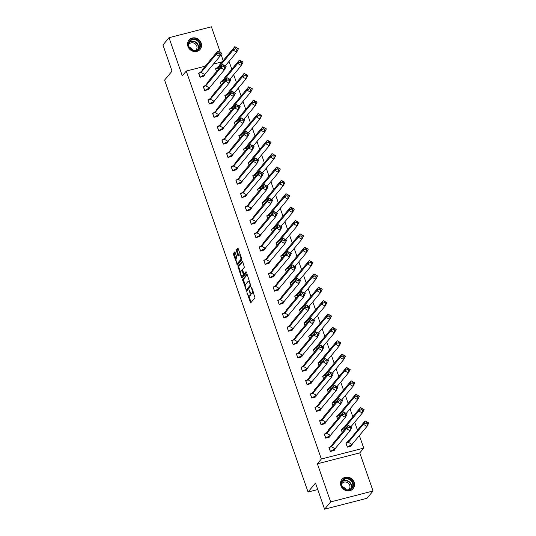 <?xml version="1.0" encoding="UTF-8"?>
<svg xmlns="http://www.w3.org/2000/svg" width="536" height="536" viewBox="0 0 536 536"><rect width="100%" height="100%" fill="white"/><g stroke="black" fill="none" stroke-linecap="round" stroke-linejoin="round"><path stroke-width="0.8" d="M247.009 292.649L250.627 302.974L254.975 297.775L251.813 287.711L251.438 287.323L251.88 289.273A2.921 0.998 -104.4 0 1 252.054 292.877L251.699 293.306A2.921 0.998 -104.4 0 1 251.491 293.447A2.921 0.998 -104.4 0 1 249.997 291.53L249.227 289.989L249.662 291.932A2.921 0.998 -104.4 0 1 249.843 295.544L249.481 295.973A2.921 0.998 -104.4 0 1 249.274 296.113A2.921 0.998 -104.4 0 1 247.786 294.197L247.009 292.649M201.161 43.014A7.263 6.633 -140.2 0 1 200.129 49.359A7.263 6.633 -140.2 0 1 193.463 51.409A7.263 6.633 -140.2 0 1 187.935 46.418A7.263 6.633 -140.2 0 1 188.967 40.073A7.263 6.633 -140.2 0 1 195.633 38.029A7.263 6.633 -140.2 0 1 201.161 43.014M354.135 482.293A7.263 6.633 -140.2 0 1 353.103 488.638A7.263 6.633 -140.2 0 1 346.43 490.681A7.263 6.633 -140.2 0 1 340.909 485.69A7.263 6.633 -140.2 0 1 341.941 479.345A7.263 6.633 -140.2 0 1 348.608 477.301A7.263 6.633 -140.2 0 1 354.135 482.293M373.056 491.01L366.986 498.299L324.595 509.2L330.665 501.91L373.056 491.01L359.777 452.88L363.736 448.123L321.345 459.024L186.247 71.074L205.228 66.189M220.323 52.414L211.405 26.8L169.014 37.701L182.287 75.831L186.247 71.074M324.595 509.2L315.496 483.07L308.046 492.021L164.592 80.078L172.043 71.127L162.944 44.991L169.014 37.701M235.19 252.543L234.721 251.947L233.455 253.441L233.508 254.567L237.428 265.086L241.783 259.886L241.729 258.761L238.272 248.838L237.743 248.282L236.289 250.031L237.823 255.404L238.292 256L239.076 255.096A2.446 0.831 -104.4 0 1 239.25 254.975A2.446 0.831 -104.4 0 1 240.584 256.851A2.446 0.831 -104.4 0 1 240.644 259.591L237.817 262.988A2.446 0.831 -104.4 0 1 237.642 263.102A2.446 0.831 -104.4 0 1 236.309 261.226A2.446 0.831 -104.4 0 1 236.249 258.486L236.671 256.791L235.19 252.543M359.777 452.88L317.386 463.781L330.665 501.91M317.386 463.781L321.345 459.024M242.56 279.591L246.607 291.195L250.895 286.043L247.384 274.995L246.848 274.439L242.56 279.591L243.411 279.377L245.213 285.534M241.522 277.568L238.011 266.513L242.299 261.36L242.828 261.916L244.362 267.29L242.62 269.38L242.674 270.506L244.121 273.923L246.044 271.672L246.413 272.884L242.051 278.124L241.522 277.568L242.366 277.346L241.937 276.12M308.046 492.021L317.748 489.529M229.04 61.325L231.793 69.238M233.696 74.692L236.45 82.604M238.346 88.058L241.106 95.971M243.002 101.425L245.756 109.337M247.659 114.791L250.413 122.704M252.309 128.158L255.069 136.07M256.965 141.524L259.719 149.437M261.622 154.891L264.375 162.803M266.271 168.257L269.032 176.17M270.928 181.617L273.682 189.536M275.584 194.983L278.338 202.896M280.234 208.35L282.995 216.263M284.891 221.716L287.644 229.629M289.547 235.083L292.301 242.996M294.204 248.449L296.957 256.362M298.854 261.816L301.614 269.729M303.51 275.182L306.264 283.095M308.166 288.549L310.92 296.462M312.816 301.915L315.577 309.828M317.473 315.275L320.226 323.195M322.129 328.642L324.883 336.554M326.779 342.008L329.54 349.921M331.436 355.375L334.189 363.287M336.092 368.741L338.846 376.654M340.749 382.108L343.502 390.02M345.398 395.474L348.159 403.387M350.055 408.841L352.809 416.753M354.711 422.207L357.465 430.12M359.361 435.574L363.736 448.123M213.415 64.086L222.185 61.834M329.674 447.218L328.937 447.413L330.37 451.526L334.357 450.24M346.665 442.85L345.894 443.051L347.328 447.165L351.315 445.885M325.024 433.858L324.287 434.046L325.721 438.16L329.707 436.873M342.203 432.445L341.244 429.684L342.008 429.49M320.367 420.492L319.63 420.68L321.064 424.793L325.05 423.507M337.546 419.078L336.588 416.318L337.358 416.124M315.711 407.125L314.974 407.313L316.408 411.427L320.394 410.141M332.896 405.712L331.931 402.951L332.702 402.757M311.061 393.759L310.324 393.947L311.751 398.06L315.744 396.774M328.24 392.345L327.275 389.585L328.045 389.391M306.404 380.393L305.667 380.58L307.101 384.694L311.088 383.414M323.583 378.979L322.625 376.218L323.389 376.024M301.748 367.026L301.011 367.214L302.445 371.327L306.431 370.048M318.927 365.612L317.969 362.859L318.739 362.658M297.098 353.66L296.361 353.847L297.788 357.961L301.775 356.681M314.277 352.246L313.312 349.492L314.083 349.291M292.442 340.293L291.705 340.481L293.138 344.594L297.125 343.315M309.62 338.886L308.662 336.126L309.426 335.925M287.785 326.927L287.048 327.121L288.482 331.228L292.468 329.948M304.964 325.52L304.006 322.759L304.776 322.558M283.129 313.56L282.392 313.754L283.825 317.861L287.812 316.582M300.314 312.153L299.349 309.393L300.12 309.192M278.479 300.194L277.742 300.388L279.176 304.502L283.162 303.215M295.658 298.786L294.7 296.026L295.463 295.825M273.822 286.834L273.085 287.021L274.519 291.135L278.506 289.849M291.001 285.42L290.043 282.66L290.814 282.465M269.166 273.467L268.429 273.655L269.863 277.769L273.849 276.482M286.351 272.054L285.387 269.293L286.157 269.099M264.516 260.101L263.779 260.288L265.206 264.402L269.199 263.116M281.695 258.687L280.73 255.927L281.5 255.732M259.86 246.734L259.123 246.922L260.556 251.036L264.543 249.749M277.038 245.321L276.08 242.56L276.844 242.366M255.203 233.368L254.466 233.555L255.9 237.669L259.886 236.389M272.382 231.954L271.424 229.194L272.194 228.999M250.553 220.001L249.816 220.189L251.243 224.303L255.23 223.023M267.732 218.588L266.767 215.834L267.538 215.633M245.897 206.635L245.16 206.822L246.594 210.936L250.58 209.656M263.075 205.228L262.117 202.467L262.881 202.266M241.24 193.268L240.503 193.463L241.937 197.57L245.924 196.29M258.419 191.861L257.461 189.101L258.231 188.9M236.584 179.902L235.847 180.096L237.28 184.203L241.267 182.923M253.769 178.495L252.804 175.734L253.575 175.533M231.934 166.535L231.197 166.73L232.631 170.843L236.617 169.557M249.113 165.128L248.155 162.368L248.918 162.167M227.277 153.175L226.54 153.363L227.974 157.477L231.961 156.19M244.456 151.762L243.498 149.001L244.269 148.807M222.621 139.809L221.884 139.996L223.318 144.11L227.304 142.824M239.806 138.395L238.842 135.635L239.612 135.441M217.971 126.442L217.234 126.63L218.661 130.744L222.654 129.457M235.15 125.029L234.185 122.268L234.956 122.074M213.315 113.076L212.578 113.264L214.011 117.377L217.998 116.091M230.493 111.662L229.535 108.902L230.299 108.708M208.658 99.709L207.921 99.897L209.355 104.011L213.341 102.731M225.837 98.296L224.879 95.535L225.649 95.341M204.008 86.343L203.271 86.531L204.698 90.644L208.685 89.365M221.187 84.929L220.222 82.176L220.993 81.975M199.352 72.976L198.615 73.164L200.049 77.278L204.035 75.998M216.531 71.563L215.573 68.809L216.336 68.608M223.184 60.628L220.926 54.156M249.274 296.113L250.124 295.892A2.921 0.998 -104.4 0 0 250.332 295.751L249.481 295.973M250.875 293.159A2.921 0.998 -104.4 0 1 250.687 295.323L250.332 295.751M251.491 293.447L252.335 293.232A2.921 0.998 -104.4 0 0 252.543 293.091L251.699 293.306M253.173 291.618A2.921 0.998 -104.4 0 1 252.905 292.663L252.543 293.091M248.865 295.999L251.116 302.418M247.27 274.734L243.411 279.377M246.661 289.675L247.029 290.686M246.084 289.319L246.453 289.708L250.218 285.179L249.756 283.175A2.921 0.998 -104.4 0 0 248.269 281.259A2.921 0.998 -104.4 0 0 248.061 281.4L245.488 284.489A2.921 0.998 -104.4 0 0 245.662 288.1L246.084 289.319M247.203 289.514L246.453 289.708M250.908 285.159L247.304 289.487M249.528 281.152A2.921 0.998 -104.4 0 0 249.113 281.038L248.269 281.259M240.604 272.275L238.909 267.424L238.064 267.645M242.721 261.655L238.855 266.298L238.909 267.424M244.892 273.702L246.366 272.067M240.818 271.551A2.446 0.831 -104.4 0 0 240.872 274.291A2.446 0.831 -104.4 0 0 242.212 276.167A2.446 0.831 -104.4 0 0 242.386 276.047L243.378 274.854L242.346 270.908L241.877 270.312L240.818 271.551M242.212 276.167L243.056 275.946A2.446 0.831 -104.4 0 0 243.23 275.832L242.386 276.047M244.275 273.883L243.23 275.832M237.642 263.102L238.493 262.888A2.446 0.831 -104.4 0 0 238.667 262.767L237.817 262.988M241.703 258.687A2.446 0.831 -104.4 0 1 241.488 259.377L238.667 262.767M240.349 254.794A2.446 0.831 -104.4 0 0 240.095 254.761L239.25 254.975M238.165 248.577L237.14 249.81L237.193 250.942L238.781 255.444M237.394 263.069L237.924 264.529M235.076 252.289L234.299 253.22L234.359 254.345L236.034 259.176M352.025 444.391L367.019 426.368L363.375 424.338L348.373 442.361L352.025 444.391L347.375 447.044L346.028 443.192L349.693 439.781L348.373 442.361L345.968 443.265M366.537 421.798L365.123 420.921L363.375 424.338L365.954 422.938L367.167 423.614L367.75 422.475L366.537 421.798L365.954 422.938M349.693 439.781L365.123 420.921L368.768 422.951L367.019 426.368L367.167 423.614M368.768 422.951L367.75 422.475M347.315 447.118L351.187 446.066L352.648 443.647M351.81 427.313L350.062 430.73L346.417 428.7L331.422 446.723L333.171 443.299L348.166 425.276L351.81 427.313L349.579 426.154L348.996 427.299L350.209 427.976L350.792 426.837M348.996 427.299L346.417 428.7L348.166 425.276L349.579 426.154M350.209 427.976L350.062 430.73L335.067 448.753L330.417 451.406L329.077 447.553L331.422 446.723L335.067 448.753M330.357 451.48L334.236 450.428L335.683 448.016M332.715 444.19C332.608 444.92 331.529 445.965 329.466 447.326L329.017 447.627M351.931 488.497A6.285 5.735 -140.2 0 1 343.375 488.39A6.285 5.735 -140.2 0 1 342.718 479.955A6.285 5.735 -140.2 0 1 351.274 480.055A6.285 5.735 -140.2 0 1 351.931 488.497M342.94 480.417A5.816 5.313 39.8 0 0 342.732 480.651A5.816 5.313 39.8 0 0 343.677 488.343A5.816 5.313 39.8 0 0 351.469 488.33A5.816 5.313 39.8 0 0 351.676 488.095A5.816 5.313 39.8 0 0 350.732 480.397A5.816 5.313 39.8 0 0 342.94 480.417M341.593 484.075A4.583 4.181 -140.2 0 1 342.028 483.432A4.583 4.181 -140.2 0 1 342.189 483.244A4.583 4.181 -140.2 0 1 348.326 483.231A4.583 4.181 -140.2 0 1 349.07 489.294A4.583 4.181 -140.2 0 1 348.903 489.475A4.583 4.181 -140.2 0 1 348.514 489.837M352.34 489.402A7.216 6.586 39.8 0 0 352.614 489.127A7.216 6.586 39.8 0 0 352.869 488.839A7.216 6.586 39.8 0 0 351.703 479.298A7.216 6.586 39.8 0 0 342.035 479.318A7.216 6.586 39.8 0 0 341.78 479.606A7.216 6.586 39.8 0 0 341.325 480.236M342.357 486.728A4.583 4.181 -140.2 0 1 345.767 489.562M198.957 49.225A6.285 5.735 -140.2 0 1 190.407 49.118A6.285 5.735 -140.2 0 1 189.751 40.676A6.285 5.735 -140.2 0 1 198.3 40.783A6.285 5.735 -140.2 0 1 198.957 49.225M189.972 41.138A5.816 5.313 39.8 0 0 189.757 41.373A5.816 5.313 39.8 0 0 190.702 49.071A5.816 5.313 39.8 0 0 198.494 49.051A5.816 5.313 39.8 0 0 198.709 48.816A5.816 5.313 39.8 0 0 197.764 41.125A5.816 5.313 39.8 0 0 189.972 41.138M188.618 44.803A4.583 4.181 -140.2 0 1 189.054 44.16A4.583 4.181 -140.2 0 1 189.215 43.972A4.583 4.181 -140.2 0 1 195.352 43.959A4.583 4.181 -140.2 0 1 196.096 50.016A4.583 4.181 -140.2 0 1 195.935 50.203A4.583 4.181 -140.2 0 1 195.54 50.565M199.365 50.129A7.216 6.586 39.8 0 0 199.64 49.855A7.216 6.586 39.8 0 0 199.901 49.567A7.216 6.586 39.8 0 0 198.729 40.026A7.216 6.586 39.8 0 0 189.067 40.046A7.216 6.586 39.8 0 0 188.806 40.334A7.216 6.586 39.8 0 0 188.35 40.964M189.389 47.449A4.583 4.181 -140.2 0 1 192.799 50.29M350.892 426.797L362.363 413.001L358.718 410.971L343.723 428.994L344.648 429.51M361.88 408.432L360.467 407.554L358.718 410.971L361.298 409.571L362.517 410.248L363.093 409.109L361.88 408.432L361.298 409.571M342.263 432.371L341.378 429.825L343.723 428.994L345.472 425.577L360.467 407.554L364.112 409.584L362.363 413.001L362.517 410.248M341.318 429.899L345.037 426.415M364.112 409.584L363.093 409.109M346.236 413.43L357.713 399.642L354.062 397.605L339.067 415.628L339.992 416.144M357.224 395.065L355.81 394.188L354.062 397.605L356.641 396.205L357.86 396.881L358.443 395.742L357.224 395.065L356.641 396.205M337.606 419.005L336.722 416.459L339.067 415.628L340.816 412.211L355.81 394.188L359.462 396.218L357.713 399.642L357.86 396.881M336.662 416.532L340.387 413.048M359.462 396.218L358.443 395.742M341.579 400.064L353.057 386.275L349.412 384.238L334.41 402.261L335.335 402.777M352.574 381.699L351.16 380.821L349.412 384.238L351.991 382.838L353.204 383.515L353.787 382.376L352.574 381.699L351.991 382.838M332.957 405.638L332.065 403.092L334.41 402.261L336.159 398.844L351.16 380.821L354.805 382.851L353.057 386.275L353.204 383.515M332.005 403.166L335.73 399.682M354.805 382.851L353.787 382.376M336.923 386.697L348.4 372.909L344.755 370.872L329.761 388.895L330.679 389.411M347.918 368.333L346.504 367.455L344.755 370.872L347.335 369.472L348.547 370.148L349.13 369.009L347.918 368.333L347.335 369.472M328.3 392.272L327.416 389.726L329.761 388.895L331.509 385.478L346.504 367.455L350.149 369.485L348.4 372.909L348.547 370.148M327.355 389.799L331.074 386.322M350.149 369.485L349.13 369.009M332.273 373.331L343.75 359.542L340.099 357.505L325.104 375.528L326.029 376.044M343.261 354.966L341.847 354.088L340.099 357.505L342.678 356.105L343.898 356.782L344.481 355.643L343.261 354.966L342.678 356.105M323.644 378.905L322.759 376.359L325.104 375.528L326.853 372.111L341.847 354.088L345.499 356.118L343.75 359.542L343.898 356.782M322.699 376.433L326.424 372.956M345.499 356.118L344.481 355.643M347.161 413.946L345.412 417.363L341.76 415.333L326.766 433.356L328.514 429.932L343.509 411.909L347.161 413.946L344.923 412.794L344.34 413.933L345.559 414.609L346.142 413.47M344.34 413.933L341.76 415.333L343.509 411.909L344.923 412.794M345.559 414.609L345.412 417.363L330.411 435.386L325.761 438.039L324.421 434.187L326.766 433.356L330.411 435.386M325.7 438.113L329.58 437.061L331.027 434.649M328.059 430.823C327.958 431.554 326.873 432.599 324.816 433.959L324.36 434.261M342.504 400.58L340.755 403.997L337.111 401.967L322.109 419.99L323.858 416.566L338.859 398.543L342.504 400.58L340.273 399.427L339.69 400.566L340.903 401.243L341.486 400.104M339.69 400.566L337.111 401.967L338.859 398.543L340.273 399.427M340.903 401.243L340.755 403.997L325.761 422.02L321.111 424.673L319.764 420.82L322.109 419.99L325.761 422.02M321.051 424.747L324.923 423.695L326.377 421.283M323.402 417.464C323.302 418.187 322.216 419.232 320.16 420.593L319.704 420.894M337.848 387.213L336.099 390.63L332.454 388.6L317.459 406.623L319.208 403.206L334.203 385.183L337.848 387.213L335.616 386.061L335.034 387.2L336.246 387.876L336.829 386.737M335.034 387.2L332.454 388.6L334.203 385.183L335.616 386.061M336.246 387.876L336.099 390.63L321.104 408.653L316.454 411.306L315.114 407.454L317.459 406.623L321.104 408.653M316.394 411.38L320.267 410.328L321.721 407.916M318.752 404.097C318.645 404.821 317.567 405.866 315.503 407.226L315.047 407.528M333.198 373.847L331.449 377.264L327.798 375.233L312.803 393.257L314.552 389.84L329.546 371.817L333.198 373.847L330.96 372.694L330.377 373.833L331.596 374.51L332.179 373.371M330.377 373.833L327.798 375.233L329.546 371.817L330.96 372.694M331.596 374.51L331.449 377.264L316.448 395.287L311.798 397.94L310.458 394.087L312.803 393.257L316.448 395.287M311.738 398.013L315.617 396.962L317.064 394.55M314.096 390.731C313.995 391.461 312.91 392.499 310.846 393.86L310.398 394.161M328.541 360.48L326.793 363.904L323.148 361.867L308.146 379.89L309.895 376.473L324.896 358.45L328.541 360.48L326.31 359.328L325.727 360.467L326.94 361.143L327.523 360.004M325.727 360.467L323.148 361.867L324.896 358.45L326.31 359.328M326.94 361.143L326.793 363.904L311.798 381.927L307.148 384.573L305.801 380.721L308.146 379.89L311.798 381.927M307.081 384.647L310.96 383.595L312.408 381.183M309.44 377.364C309.339 378.094 308.254 379.133 306.197 380.493L305.741 380.795M327.617 359.964L339.094 346.176L335.449 344.146L320.448 362.162L321.372 362.678M338.611 341.6L337.198 340.722L335.449 344.146L338.028 342.739L339.241 343.422L339.824 342.276L338.611 341.6L338.028 342.739M318.994 365.539L318.103 362.993L320.448 362.162L322.196 358.745L337.198 340.722L340.842 342.752L339.094 346.176L339.241 343.422M318.042 363.066L321.768 359.589M340.842 342.752L339.824 342.276M323.885 347.114L322.136 350.537L318.491 348.5L303.497 366.524L305.239 363.107L320.24 345.084L323.885 347.114L321.654 345.961L321.071 347.1L322.283 347.777L322.866 346.638M321.071 347.1L318.491 348.5L320.24 345.084L321.654 345.961M322.283 347.777L322.136 350.537L307.141 368.56L302.492 371.214L301.152 367.354L303.497 366.524L307.141 368.56M302.431 371.287L306.304 370.229L307.758 367.817M304.783 363.998C304.683 364.728 303.604 365.773 301.54 367.127L301.085 367.428M322.96 346.598L334.437 332.809L330.792 330.779L315.798 348.802L316.716 349.311M333.955 328.233L332.541 327.355L330.792 330.779L333.372 329.379L334.585 330.055L335.168 328.916L333.955 328.233L333.372 329.379M314.337 352.172L313.453 349.626L315.798 348.802L317.54 345.378L332.541 327.355L336.186 329.392L334.437 332.809L334.585 330.055M313.386 349.7L317.111 346.223M336.186 329.392L335.168 328.916M319.228 333.747L317.486 337.171L313.835 335.134L298.84 353.157L300.589 349.74L315.583 331.717L319.228 333.747L316.997 332.595L316.414 333.734L317.634 334.41L318.216 333.271M316.414 333.734L313.835 335.134L315.583 331.717L316.997 332.595M317.634 334.41L317.486 337.171L302.485 355.194L297.835 357.847L296.495 353.988L298.84 353.157L302.485 355.194M297.775 357.921L301.654 356.862L303.101 354.45M300.133 350.631C300.026 351.361 298.947 352.407 296.884 353.76L296.435 354.062M318.31 333.238L329.787 319.443L326.136 317.413L311.141 335.435L312.066 335.945M329.298 314.867L327.885 313.989L326.136 317.413L328.715 316.012L329.935 316.689L330.518 315.55L329.298 314.867L328.715 316.012M309.681 338.812L308.796 336.266L311.141 335.435L312.89 332.012L327.885 313.989L331.529 316.026L329.787 319.443L329.935 316.689M308.736 336.34L312.461 332.856M331.529 316.026L330.518 315.55M314.578 320.381L312.83 323.804L309.178 321.768L294.184 339.791L295.932 336.374L310.927 318.351L314.578 320.381L312.341 319.228L311.758 320.367L312.977 321.051L313.56 319.905M311.758 320.367L309.178 321.768L310.927 318.351L312.341 319.228M312.977 321.051L312.83 323.804L297.828 341.827L293.185 344.481L291.839 340.621L294.184 339.791L297.828 341.827M293.118 344.554L296.998 343.496L298.445 341.084M295.477 337.265C295.376 337.995 294.291 339.04 292.234 340.4L291.778 340.695M313.654 319.871L325.131 306.076L321.486 304.046L306.485 322.069L307.409 322.585M324.642 301.507L323.228 300.622L321.486 304.046L324.059 302.646L325.278 303.322L325.861 302.183L324.642 301.507L324.059 302.646M305.024 325.446L304.14 322.9L306.485 322.069L308.234 318.645L323.228 300.622L326.88 302.659L325.131 306.076L325.278 303.322M304.08 322.974L307.805 319.49M326.88 302.659L325.861 302.183M309.922 307.014L308.173 310.438L304.528 308.408L289.527 326.431L291.276 323.007L306.277 304.984L309.922 307.014L307.691 305.862L307.108 307.001L308.321 307.684L308.904 306.538M307.108 307.001L304.528 308.408L306.277 304.984L307.691 305.862M308.321 307.684L308.173 310.438L293.179 328.461L288.529 331.114L287.182 327.255L289.527 326.431L293.179 328.461M288.469 331.188L292.341 330.129L293.795 327.717M290.82 323.898C290.72 324.628 289.641 325.674 287.577 327.034L287.122 327.329M308.997 306.505L320.474 292.71L316.83 290.68L301.828 308.703L302.753 309.218M319.992 288.14L318.578 287.256L316.83 290.68L319.409 289.279L320.622 289.956L321.205 288.817L319.992 288.14L319.409 289.279M300.374 312.079L299.483 309.533L301.828 308.703L303.577 305.279L318.578 287.256L322.223 289.293L320.474 292.71L320.622 289.956M299.423 309.607L303.148 306.123M322.223 289.293L321.205 288.817M305.265 293.654L303.517 297.071L299.872 295.041L284.877 313.064L286.626 309.641L301.621 291.618L305.265 293.654L303.034 292.495L302.451 293.641L303.664 294.318L304.247 293.179M302.451 293.641L299.872 295.041L301.621 291.618L303.034 292.495M303.664 294.318L303.517 297.071L288.522 315.094L283.872 317.748L282.532 313.888L284.877 313.064L288.522 315.094M283.812 317.821L287.691 316.769L289.139 314.357M286.17 310.532C286.063 311.262 284.985 312.307 282.921 313.667L282.472 313.962M304.348 293.138L315.818 279.343L312.173 277.313L297.179 295.336L298.103 295.852M315.336 274.774L313.922 273.896L312.173 277.313L314.753 275.913L315.972 276.589L316.555 275.45L315.336 274.774L314.753 275.913M295.718 298.713L294.834 296.167L297.179 295.336L298.927 291.919L313.922 273.896L317.567 275.926L315.818 279.343L315.972 276.589M294.773 296.24L298.492 292.757M317.567 275.926L316.555 275.45M300.616 280.288L298.867 283.705L295.215 281.675L280.221 299.698L281.97 296.274L296.964 278.251L300.616 280.288L298.378 279.135L297.795 280.274L299.014 280.951L299.597 279.812M297.795 280.274L295.215 281.675L296.964 278.251L298.378 279.135M299.014 280.951L298.867 283.705L283.866 301.728L279.216 304.381L277.876 300.529L280.221 299.698L283.866 301.728M279.156 304.455L283.035 303.403L284.482 300.991M281.514 297.165C281.413 297.895 280.328 298.941 278.271 300.301L277.815 300.602M299.691 279.772L311.168 265.977L307.517 263.947L292.522 281.97L293.447 282.485M310.679 261.407L309.265 260.53L307.517 263.947L310.096 262.546L311.315 263.223L311.898 262.084L310.679 261.407L310.096 262.546M291.061 285.346L290.177 282.8L292.522 281.97L294.271 278.553L309.265 260.53L312.917 262.56L311.168 265.977L311.315 263.223M290.117 282.874L293.842 279.39M312.917 262.56L311.898 262.084M295.959 266.921L294.21 270.338L290.566 268.308L275.564 286.331L277.313 282.908L292.314 264.885L295.959 266.921L293.728 265.769L293.145 266.908L294.358 267.585L294.941 266.446M293.145 266.908L290.566 268.308L292.314 264.885L293.728 265.769M294.358 267.585L294.21 270.338L279.216 288.361L274.566 291.015L273.219 287.162L275.564 286.331L279.216 288.361M274.506 291.088L278.378 290.036L279.832 287.624M276.857 283.799C276.757 284.529 275.671 285.574 273.615 286.934L273.159 287.236M295.035 266.405L306.512 252.617L302.867 250.58L287.865 268.603L288.79 269.119M306.029 248.041L304.615 247.163L302.867 250.58L305.446 249.18L306.659 249.856L307.242 248.717L306.029 248.041L305.446 249.18M286.412 271.98L285.521 269.434L287.865 268.603L289.614 265.186L304.615 247.163L308.26 249.193L306.512 252.617L306.659 249.856M285.46 269.507L289.185 266.024M308.26 249.193L307.242 248.717M291.303 253.555L289.554 256.972L285.909 254.942L270.915 272.965L272.663 269.541L287.658 251.518L291.303 253.555L289.072 252.402L288.489 253.541L289.701 254.218L290.284 253.079M288.489 253.541L285.909 254.942L287.658 251.518L289.072 252.402M289.701 254.218L289.554 256.972L274.559 274.995L269.91 277.648L268.57 273.796L270.915 272.965L274.559 274.995M269.849 277.722L273.722 276.67L275.176 274.258M272.208 270.439C272.1 271.162 271.022 272.208 268.958 273.568L268.502 273.869M290.378 253.039L301.855 239.25L298.21 237.214L283.216 255.237L284.134 255.752M301.373 234.674L299.959 233.797L298.21 237.214L300.79 235.813L302.002 236.49L302.585 235.351L301.373 234.674L300.79 235.813M281.755 258.613L280.871 256.067L283.216 255.237L284.964 251.82L299.959 233.797L303.604 235.827L301.855 239.25L302.002 236.49M280.81 256.141L284.529 252.657M303.604 235.827L302.585 235.351M286.653 240.188L284.904 243.605L281.253 241.575L266.258 259.598L268.007 256.181L283.001 238.158L286.653 240.188L284.415 239.036L283.832 240.175L285.052 240.852L285.634 239.713M283.832 240.175L281.253 241.575L283.001 238.158L284.415 239.036M285.052 240.852L284.904 243.605L269.903 261.628L265.253 264.281L263.913 260.429L266.258 259.598L269.903 261.628M265.193 264.355L269.072 263.303L270.519 260.891M267.551 257.072C267.451 257.803 266.365 258.841 264.302 260.201L263.853 260.503M285.728 239.672L297.205 225.884L293.554 223.847L278.559 241.87L279.484 242.386M296.716 221.308L295.303 220.43L293.554 223.847L296.133 222.447L297.353 223.123L297.936 221.984L296.716 221.308L296.133 222.447M277.099 245.247L276.214 242.701L278.559 241.87L280.308 238.453L295.303 220.43L298.954 222.46L297.205 225.884L297.353 223.123M276.154 242.775L279.879 239.297M298.954 222.46L297.936 221.984M281.996 226.822L280.248 230.245L276.603 228.209L261.601 246.232L263.35 242.815L278.351 224.792L281.996 226.822L279.765 225.669L279.182 226.808L280.395 227.485L280.978 226.346M279.182 226.808L276.603 228.209L278.351 224.792L279.765 225.669M280.395 227.485L280.248 230.245L265.253 248.262L260.603 250.915L259.257 247.063L261.601 246.232L265.253 248.262M260.536 250.989L264.416 249.937L265.863 247.525M262.895 243.706C262.794 244.436 261.709 245.475 259.652 246.835L259.196 247.136M281.072 226.306L292.549 212.517L288.904 210.481L273.903 228.504L274.827 229.019M292.066 207.941L290.653 207.064L288.904 210.481L291.484 209.08L292.696 209.764L293.279 208.618L292.066 207.941L291.484 209.08M272.449 231.88L271.558 229.334L273.903 228.504L275.651 225.087L290.653 207.064L294.298 209.094L292.549 212.517L292.696 209.764M271.497 229.408L275.223 225.931M294.298 209.094L293.279 208.618M277.34 213.455L275.591 216.879L271.946 214.842L256.952 232.865L258.694 229.448L273.695 211.425L277.34 213.455L275.109 212.303L274.526 213.442L275.739 214.119L276.321 212.98M274.526 213.442L271.946 214.842L273.695 211.425L275.109 212.303M275.739 214.119L275.591 216.879L260.596 234.902L255.947 237.555L254.607 233.696L256.952 232.865L260.596 234.902M255.886 237.629L259.759 236.57L261.213 234.158M258.238 230.339C258.138 231.07 257.059 232.115 254.995 233.468L254.54 233.77M276.415 212.939L287.892 199.151L284.248 197.121L269.253 215.144L270.171 215.653M287.41 194.575L285.996 193.697L284.248 197.121L286.827 195.714L288.04 196.397L288.623 195.251L287.41 194.575L286.827 195.714M267.792 218.514L266.908 215.968L269.253 215.144L270.995 211.72L285.996 193.697L289.641 195.727L287.892 199.151L288.04 196.397M266.841 216.042L270.566 212.564M289.641 195.727L288.623 195.251M272.683 200.089L270.941 203.513L267.29 201.476L252.295 219.499L254.044 216.082L269.038 198.059L272.683 200.089L270.452 198.936L269.869 200.075L271.089 200.752L271.672 199.613M269.869 200.075L267.29 201.476L269.038 198.059L270.452 198.936M271.089 200.752L270.941 203.513L255.94 221.535L251.29 224.189L249.95 220.33L252.295 219.499L255.94 221.535M251.23 224.262L255.109 223.204L256.556 220.792M253.588 216.973C253.481 217.703 252.402 218.748 250.339 220.102L249.89 220.403M271.765 199.573L283.243 185.784L279.591 183.754L264.596 201.777L265.521 202.286M282.753 181.208L281.34 180.331L279.591 183.754L282.171 182.354L283.39 183.031L283.973 181.892L282.753 181.208L282.171 182.354M263.136 205.154L262.251 202.601L264.596 201.777L266.345 198.354L281.34 180.331L284.985 182.367L283.243 185.784L283.39 183.031M262.191 202.675L265.916 199.198M284.985 182.367L283.973 181.892M268.034 186.722L266.285 190.146L262.633 188.109L247.639 206.132L249.387 202.715L264.382 184.692L268.034 186.722L265.796 185.57L265.213 186.709L266.432 187.386L267.015 186.247M265.213 186.709L262.633 188.109L264.382 184.692L265.796 185.57M266.432 187.386L266.285 190.146L251.284 208.169L246.64 210.822L245.294 206.963L247.639 206.132L251.284 208.169M246.573 210.896L250.453 209.837L251.9 207.425M248.932 203.606C248.831 204.337 247.746 205.382 245.689 206.735L245.233 207.037M267.109 186.213L278.586 172.418L274.941 170.388L259.94 188.411L260.865 188.92M278.097 167.848L276.683 166.964L274.941 170.388L277.514 168.987L278.733 169.664L279.316 168.525L278.097 167.848L277.514 168.987M258.486 191.788L257.595 189.242L259.94 188.411L261.689 184.987L276.683 166.964L280.335 169.001L278.586 172.418L278.733 169.664M257.535 189.315L261.26 185.831M280.335 169.001L279.316 168.525M263.377 173.356L261.628 176.78L257.984 174.749L242.982 192.766L244.731 189.349L259.732 171.326L263.377 173.356L261.146 172.203L260.563 173.342L261.776 174.026L262.359 172.88M260.563 173.342L257.984 174.749L259.732 171.326L261.146 172.203M261.776 174.026L261.628 176.78L246.634 194.803L241.984 197.456L240.637 193.596L242.982 192.766L246.634 194.803M241.924 197.529L245.796 196.471L247.25 194.059M244.275 190.24C244.175 190.97 243.096 192.015 241.033 193.375L240.577 193.67M262.452 172.847L273.93 159.051L270.285 157.021L255.283 175.044L256.208 175.56M273.447 154.482L272.033 153.597L270.285 157.021L272.864 155.621L274.077 156.298L274.66 155.159L273.447 154.482L272.864 155.621M253.83 178.421L252.938 175.875L255.283 175.044L257.032 171.62L272.033 153.597L275.678 155.634L273.93 159.051L274.077 156.298M252.878 175.949L256.603 172.465M275.678 155.634L274.66 155.159M258.721 159.996L256.972 163.413L253.327 161.383L238.332 179.406L240.081 175.982L255.076 157.959L258.721 159.996L256.489 158.837L255.906 159.983L257.119 160.659L257.702 159.52M255.906 159.983L253.327 161.383L255.076 157.959L256.489 158.837M257.119 160.659L256.972 163.413L241.977 181.436L237.327 184.089L235.987 180.23L238.332 179.406L241.977 181.436M237.267 184.163L241.146 183.104L242.594 180.692M239.625 176.873C239.518 177.604 238.44 178.649 236.376 180.009L235.927 180.304M257.803 159.48L269.273 145.685L265.628 143.655L250.634 161.678L251.558 162.194M268.791 141.115L267.377 140.231L265.628 143.655L268.208 142.254L269.427 142.931L270.01 141.792L268.791 141.115L268.208 142.254M249.173 165.055L248.289 162.509L250.634 161.678L252.382 158.254L267.377 140.231L271.022 142.268L269.273 145.685L269.427 142.931M248.228 162.582L251.947 159.098M271.022 142.268L270.01 141.792M254.071 146.63L252.322 150.047L248.671 148.016L233.676 166.039L235.425 162.616L250.419 144.593L254.071 146.63L251.833 145.47L251.25 146.616L252.469 147.293L253.052 146.154M251.25 146.616L248.671 148.016L250.419 144.593L251.833 145.47M252.469 147.293L252.322 150.047L237.321 168.07L232.671 170.723L231.331 166.87L233.676 166.039L237.321 168.07M232.611 170.796L236.49 169.745L237.937 167.333M234.969 163.507C234.869 164.237 233.783 165.282 231.726 166.642L231.271 166.944M253.146 146.114L264.623 132.318L260.972 130.288L245.977 148.311L246.902 148.827M264.134 127.749L262.72 126.871L260.972 130.288L263.551 128.888L264.771 129.565L265.353 128.426L264.134 127.749L263.551 128.888M244.517 151.688L243.632 149.142L245.977 148.311L247.726 144.894L262.72 126.871L266.372 128.901L264.623 132.318L264.771 129.565M243.572 149.216L247.297 145.732M266.372 128.901L265.353 128.426M249.414 133.263L247.666 136.68L244.021 134.65L229.019 152.673L230.768 149.249L245.769 131.226L249.414 133.263L247.183 132.111L246.6 133.25L247.813 133.926L248.396 132.787M246.6 133.25L244.021 134.65L245.769 131.226L247.183 132.111M247.813 133.926L247.666 136.68L232.671 154.703L228.021 157.356L226.674 153.504L229.019 152.673L232.671 154.703M227.961 157.43L231.833 156.378L233.287 153.966M230.312 150.14C230.212 150.871 229.127 151.916 227.07 153.276L226.614 153.577M248.49 132.747L259.967 118.952L256.322 116.922L241.321 134.945L242.245 135.461M259.484 114.382L258.071 113.505L256.322 116.922L258.901 115.521L260.114 116.198L260.697 115.059L259.484 114.382L258.901 115.521M239.867 138.322L238.976 135.776L241.321 134.945L243.069 131.528L258.071 113.505L261.715 115.535L259.967 118.952L260.114 116.198M238.915 135.849L242.641 132.365M261.715 115.535L260.697 115.059M244.758 119.897L243.009 123.314L239.364 121.283L224.37 139.306L226.118 135.883L241.113 117.86L244.758 119.897L242.527 118.744L241.944 119.883L243.156 120.56L243.739 119.421M241.944 119.883L239.364 121.283L241.113 117.86L242.527 118.744M243.156 120.56L243.009 123.314L228.014 141.337L223.365 143.99L222.025 140.137L224.37 139.306L228.014 141.337M223.304 144.063L227.177 143.012L228.631 140.6M225.663 136.774C225.555 137.504 224.477 138.549 222.413 139.909L221.958 140.211M243.833 119.381L255.31 105.592L251.665 103.555L236.671 121.578L237.589 122.094M254.828 101.016L253.414 100.138L251.665 103.555L254.245 102.155L255.458 102.832L256.041 101.693L254.828 101.016L254.245 102.155M235.21 124.955L234.326 122.409L236.671 121.578L238.42 118.161L253.414 100.138L257.059 102.168L255.31 105.592L255.458 102.832M234.266 122.483L237.984 118.999M257.059 102.168L256.041 101.693M240.108 106.53L238.359 109.947L234.708 107.917L219.713 125.94L221.462 122.523L236.456 104.5L240.108 106.53L237.87 105.378L237.287 106.517L238.507 107.193L239.09 106.054M237.287 106.517L234.708 107.917L236.456 104.5L237.87 105.378M238.507 107.193L238.359 109.947L223.358 127.97L218.708 130.623L217.368 126.771L219.713 125.94L223.358 127.97M218.648 130.697L222.527 129.645L223.974 127.233M221.006 123.414C220.906 124.138 219.82 125.183 217.757 126.543L217.308 126.844M239.183 106.014L250.66 92.226L247.009 90.189L232.014 108.212L232.939 108.728M250.171 87.649L248.758 86.772L247.009 90.189L249.588 88.788L250.808 89.465L251.391 88.326L250.171 87.649L249.588 88.788M230.554 111.589L229.669 109.043L232.014 108.212L233.763 104.795L248.758 86.772L252.409 88.802L250.66 92.226L250.808 89.465M229.609 109.116L233.334 105.639M252.409 88.802L251.391 88.326M235.451 93.164L233.703 96.581L230.058 94.55L215.057 112.573L216.805 109.156L231.807 91.133L235.451 93.164L233.22 92.011L232.637 93.15L233.85 93.827L234.433 92.688M232.637 93.15L230.058 94.55L231.807 91.133L233.22 92.011M233.85 93.827L233.703 96.581L218.708 114.604L214.058 117.257L212.712 113.404L215.057 112.573L218.708 114.604M213.991 117.33L217.871 116.279L219.318 113.867M216.35 110.048C216.249 110.778 215.164 111.816 213.107 113.176L212.651 113.478M234.527 92.648L246.004 78.859L242.359 76.822L227.358 94.845L228.282 95.361M245.522 74.283L244.108 73.405L242.359 76.822L244.939 75.422L246.151 76.099L246.734 74.96L245.522 74.283L244.939 75.422M225.904 98.222L225.013 95.676L227.358 94.845L229.107 91.428L244.108 73.405L247.753 75.435L246.004 78.859L246.151 76.099M224.953 95.75L228.678 92.272M247.753 75.435L246.734 74.96M230.795 79.797L229.046 83.221L225.401 81.184L210.407 99.207L212.149 95.79L227.15 77.767L230.795 79.797L228.564 78.645L227.981 79.784L229.194 80.46L229.776 79.321M227.981 79.784L225.401 81.184L227.15 77.767L228.564 78.645M229.194 80.46L229.046 83.221L214.052 101.244L209.402 103.89L208.062 100.038L210.407 99.207L214.052 101.244M209.341 103.964L213.214 102.912L214.668 100.5M211.693 96.681C211.593 97.411 210.514 98.45 208.45 99.81L207.995 100.111M229.87 79.281L241.347 65.493L237.703 63.456L222.708 81.479L223.626 81.995M240.865 60.916L239.451 60.039L237.703 63.456L240.282 62.055L241.495 62.739L242.078 61.593L240.865 60.916L240.282 62.055M221.247 84.856L220.363 82.309L222.708 81.479L224.45 78.062L239.451 60.039L243.096 62.069L241.347 65.493L241.495 62.739M220.296 82.383L224.021 78.906M243.096 62.069L242.078 61.593M226.138 66.431L224.396 69.854L220.745 67.817L205.75 85.84L207.499 82.423L222.494 64.4L226.138 66.431L223.907 65.278L223.324 66.417L224.544 67.094L225.127 65.955M223.324 66.417L220.745 67.817L222.494 64.4L223.907 65.278M224.544 67.094L224.396 69.854L209.395 87.877L204.745 90.53L203.405 86.671L205.75 85.84L209.395 87.877M204.685 90.604L208.564 89.546L210.012 87.134M207.043 83.314C206.936 84.045 205.858 85.09 203.794 86.443L203.345 86.745M225.22 65.915L236.698 52.126L233.046 50.096L218.052 68.119L218.976 68.628M236.209 47.55L234.795 46.672L233.046 50.096L235.626 48.696L236.845 49.372L237.428 48.227L236.209 47.55L235.626 48.696M216.591 71.489L215.707 68.943L218.052 68.119L219.8 64.695L234.795 46.672L238.44 48.709L236.698 52.126L236.845 49.372M215.646 69.017L219.371 65.539M238.44 48.709L237.428 48.227M221.489 53.064L219.74 56.488L216.088 54.451L201.094 72.474L202.843 69.057L217.837 51.034L221.489 53.064L219.251 51.912L218.668 53.051L219.887 53.727L220.47 52.588M218.668 53.051L216.088 54.451L217.837 51.034L219.251 51.912M219.887 53.727L219.74 56.488L204.739 74.511L200.095 77.164L198.749 73.305L201.094 72.474L204.739 74.511M200.029 77.238L203.908 76.179L205.355 73.767M202.387 69.948C202.286 70.678 201.201 71.724 199.144 73.077L198.689 73.378M247.478 293.326L247.049 293.44M251.913 288L251.478 288.113M249.696 290.666L249.26 290.78M250.687 295.323L249.843 295.544M250.104 291.819L249.662 291.932M252.905 292.663L252.054 292.877M252.315 289.159L251.88 289.273M251.009 302.157L250.158 302.378M246.922 290.425L246.071 290.646M243.465 280.502L242.614 280.723M250.868 285.018L250.218 285.179M250.614 284.281L250.185 284.395M250.191 283.062L249.756 283.175M238.855 266.298L238.011 266.513M245.039 273.661L244.188 273.883M244.228 274.633L243.378 274.854M243.78 273.608L243.324 273.728M242.775 270.794L242.346 270.908M241.488 259.377L240.644 259.591M238.674 255.19L237.823 255.404M237.193 250.942L236.343 251.156M237.14 249.81L236.289 250.031M237.81 264.268L236.966 264.489M234.359 254.345L233.508 254.567M234.299 253.22L233.455 253.441M342.176 481.475A5.816 5.313 -140.2 0 1 349.338 481.804A5.816 5.313 -140.2 0 1 350.966 488.785M350.531 489.093A5.628 5.139 39.8 0 0 349.103 482.085A5.628 5.139 39.8 0 0 341.955 481.958M189.208 42.197A5.816 5.313 -140.2 0 1 196.364 42.532A5.816 5.313 -140.2 0 1 197.998 49.513M197.563 49.821A5.628 5.139 39.8 0 0 196.136 42.813A5.628 5.139 39.8 0 0 188.98 42.679M247.257 289.52L246.413 289.735M244.972 273.708L244.121 273.923M352.869 488.839L352.588 489.18M341.78 479.606L341.492 479.955M199.901 49.567L199.613 49.908M188.806 40.334L188.525 40.676"/></g></svg>
